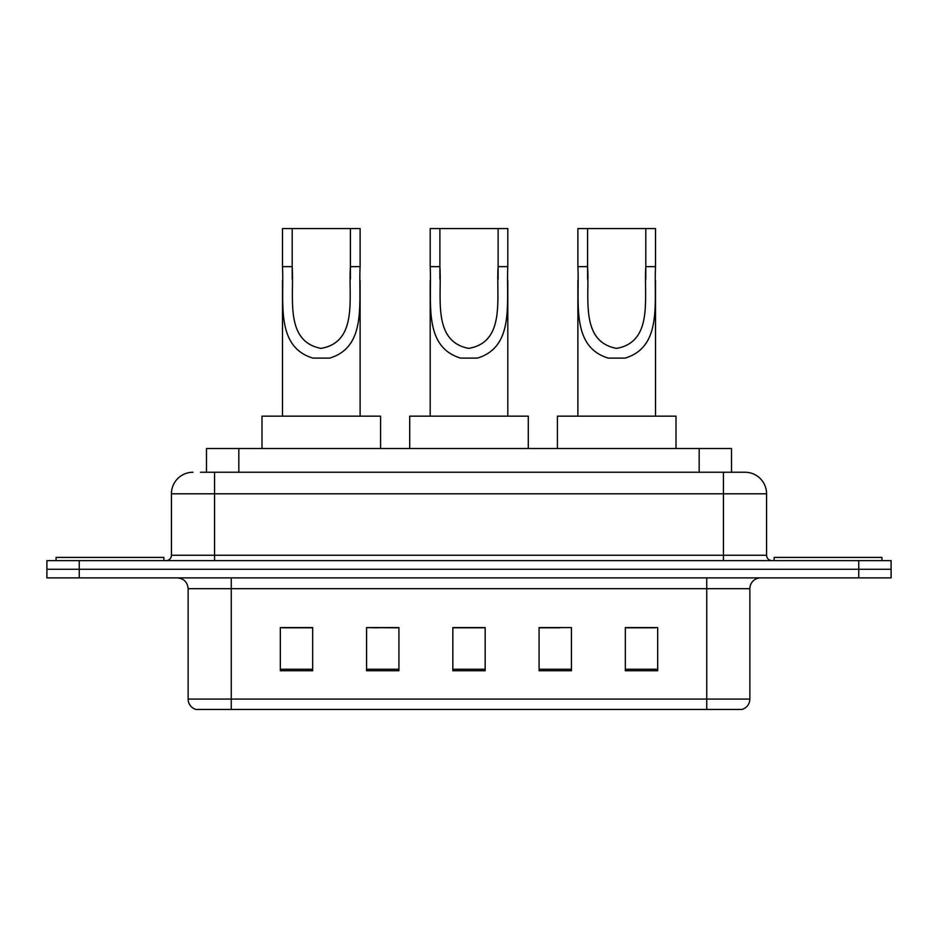 <?xml version="1.0" encoding="UTF-8"?>
<svg xmlns="http://www.w3.org/2000/svg" width="938" height="938" viewBox="0 0 938 938"><rect width="100%" height="100%" fill="white"/><g stroke="black" fill="none" stroke-linecap="round" stroke-linejoin="round"><path stroke-width="1.41" d="M378.131 627.815L366.57 627.592L366.57 670.729L398.92 670.729L398.92 627.592L366.57 627.592L398.92 627.815M200.544 472.236L214.556 472.236L200.544 472.236L206.489 472.236L206.489 448.516L731.511 448.516L731.511 472.236M192.994 472.236A21.562 21.562 0 0 0 171.431 493.798L171.431 555.249A5.394 5.394 0 0 1 166.038 560.643M745.007 472.236A21.562 21.562 0 0 1 766.569 493.798L214.556 493.798L214.556 472.236L744.678 472.236M766.569 493.798L766.569 555.249C766.897 558.532 768.691 560.326 771.962 560.643M79.249 560.643L46.9 560.643L46.9 569.272L79.249 569.272L46.9 569.272L46.9 577.89L79.249 577.89L79.249 569.272L858.751 569.272L79.249 569.272L79.249 560.643L858.751 560.643L858.751 569.272L891.1 569.272L858.751 569.272L858.751 577.89L79.249 577.89M858.751 577.89L891.1 577.89L891.1 560.643L858.751 560.643M749.861 699.08C749.568 704.25 746.976 707.698 742.099 709.433L706.736 709.433L706.736 699.08L749.861 699.08L749.861 588.677A10.787 10.787 0 0 1 760.648 577.89M706.736 709.433L195.901 709.433A10.787 10.787 0 0 1 188.139 699.08L188.139 588.677C187.494 582.123 183.907 578.535 177.352 577.89M657.679 670.729L657.679 627.592L625.329 627.592L625.329 670.729L657.679 670.729M571.43 670.729L571.43 627.592L539.08 627.592L539.08 670.729L571.43 670.729M312.671 670.729L312.671 627.592L280.321 627.592L280.321 670.729L312.671 670.729M485.169 670.729L485.169 627.592L452.831 627.592L452.831 670.729L485.169 670.729M625.329 627.815L655.521 627.815M282.479 627.815L312.671 627.815M539.08 627.815L559.869 627.815M485.169 627.815L452.831 627.815M163.88 560.643L163.88 557.407L56.069 557.407L56.069 560.643M439.887 228.567L507.81 228.567L507.81 266.627C506.063 302.106 515.103 346.72 477.395 358.105L460.605 358.105C422.862 346.673 431.937 302.001 430.19 266.627L430.19 228.567L439.887 228.567L439.887 279.114M430.19 266.627L439.887 266.627C441.962 297.182 431.961 341.432 468.789 348.385C506.086 341.878 496.038 297.358 498.113 266.627L498.113 228.567M507.81 266.627L498.113 266.627L498.113 279.266M430.19 280.497L430.19 416.167M507.81 280.579L507.81 416.167M528.293 448.516L528.293 416.167L409.707 416.167L409.707 448.516M292.187 228.567L360.11 228.567L360.11 266.627C358.363 302.106 367.403 346.72 329.695 358.105L312.893 358.105C275.162 346.673 284.226 302.001 282.479 266.627L282.479 228.567L292.187 228.567L292.187 279.114M282.479 266.627L292.187 266.627C294.251 297.182 284.249 341.432 321.077 348.385C358.386 341.878 348.338 297.358 350.402 266.627L350.402 228.567M360.11 266.627L350.402 266.627L350.402 279.266M282.479 280.497L282.479 416.167M360.11 280.579L360.11 416.167M380.594 448.516L380.594 416.167L261.995 416.167L261.995 448.516M587.598 228.567L655.521 228.567L655.521 266.627C653.774 302.106 662.814 346.72 625.107 358.105L608.305 358.105C570.574 346.673 579.649 302.001 577.89 266.627L577.89 228.567L587.598 228.567L587.598 279.114M577.89 266.627L587.598 266.627C589.674 297.182 579.672 341.432 616.5 348.385C653.798 341.878 643.749 297.358 645.813 266.627L645.813 228.567M655.521 266.627L645.813 266.627L645.813 279.266M577.89 280.497L577.89 416.167M655.521 280.579L655.521 416.167M676.005 448.516L676.005 416.167L557.407 416.167L557.407 448.516M881.931 560.643L881.931 557.407L774.12 557.407L774.12 560.643M238.827 472.236L238.827 448.516M699.173 472.236L699.173 448.516M214.556 560.643L214.556 493.798L171.431 493.798M171.431 555.249L766.569 555.249M723.444 472.236L723.444 560.643M706.736 577.89L706.736 588.677L188.139 588.677M749.861 588.677L706.736 588.677L706.736 699.08L231.264 699.08L231.264 709.433M188.139 699.08L231.264 699.08L231.264 577.89M485.169 669.228L452.831 669.228M398.92 669.228L366.57 669.228M312.671 669.228L280.321 669.228M571.43 669.228L539.08 669.228M657.679 669.228L625.329 669.228M460.605 358.105L477.395 358.105M312.893 358.105L329.695 358.105M608.305 358.105L625.107 358.105"/></g></svg>
